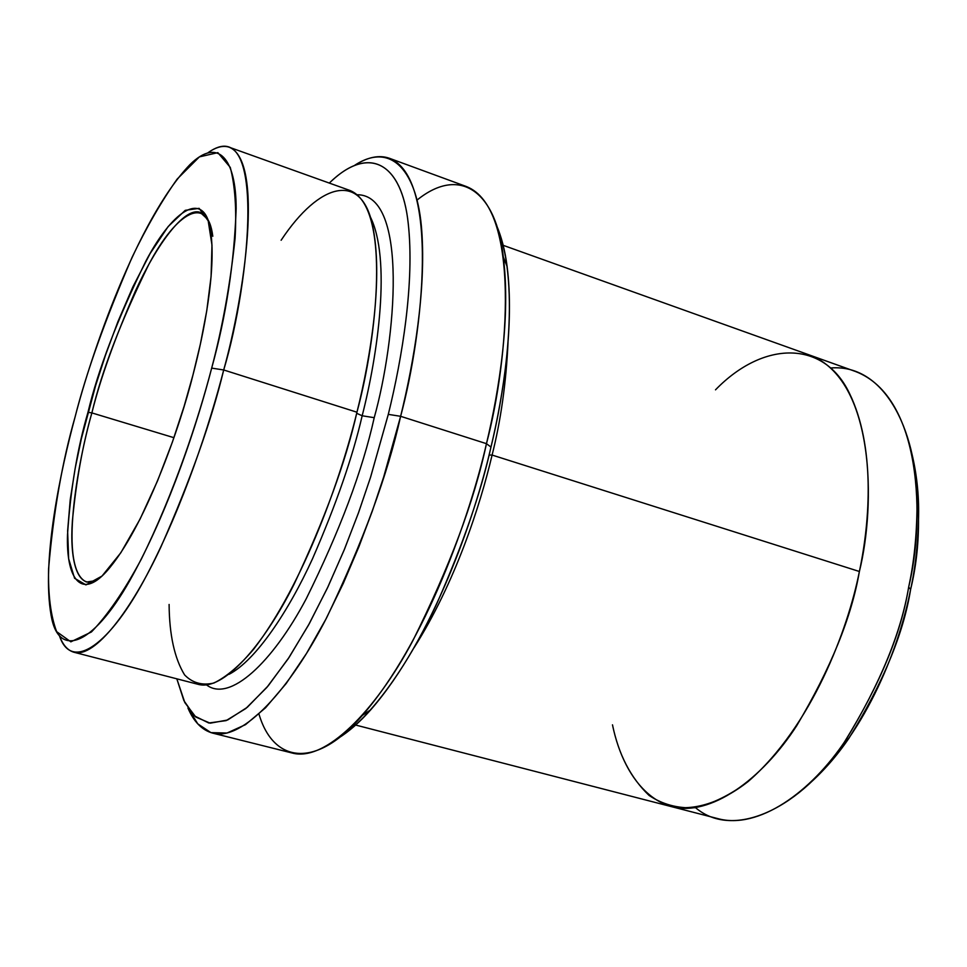 <?xml version="1.0" encoding="UTF-8"?>
<svg xmlns="http://www.w3.org/2000/svg" width="967" height="967" viewBox="0 0 967 967"><rect width="100%" height="100%" fill="white"/><g stroke="black" fill="none" stroke-linecap="round" stroke-linejoin="round"><path stroke-width="1.45" d="M96.507 580.538C76.719 590.124 69.66 559.119 72.392 520.923C76.26 480.551 82.763 444.542 91.877 412.909L87.985 412.268C77.336 448.664 70.506 489.435 67.521 534.606C66.034 576.9 80.116 600.543 106.346 571.678C144.397 529.167 180.406 426.012 193.013 374.785L184.153 406.176L172.44 441.931L157.657 480.587L140.07 519.098L120.851 552.725L102.006 576.054L85.942 584.89L74.592 578.29L68.657 558.793L67.617 531.004L70.24 499.613L75.208 468.125L81.373 438.692L95.624 385.567L105.5 355.143L117.926 321.624L132.95 286.728L150.103 253.572L168.173 226.52L185.229 210.335L199.117 208.328L208.195 220.839L211.978 245.098L211.084 276.538L206.781 310.637L200.387 344.047L193.013 374.785C204.097 332.793 216.137 270.518 210.782 232.092C205.633 189.653 174.362 206.878 145.787 261.259C117.43 319.158 98.175 369.491 87.985 412.268L91.877 412.909C78.061 461.078 57.96 569.225 86.498 582.037L96.507 580.538M417.067 200.06C461.005 164.571 496.482 193.049 503.336 257.174C510.733 316.294 499.528 389.121 486.461 443.672L400.628 416.306L388.299 414.372L370.639 477.009L358.709 512.196L344.506 549.147L328.006 586.751L309.44 623.413L289.254 657.149L268.222 685.796L247.31 707.276L227.632 719.992L210.202 723.183L195.793 717.043L184.854 702.622L176.828 678.834L183.899 700.652L194.56 715.967L208.763 723.002L226.109 720.62L245.811 708.533L266.832 687.452L288.057 658.962L308.473 625.153L327.281 588.287L343.998 550.38L358.382 513.09L370.458 477.565L388.299 414.372C402.345 357.5 414.867 281.046 408.098 222.277C401.547 163.266 369.128 144.192 329.288 183.065L331.355 181.143C370.748 144.216 402.127 164.946 408.279 223.8C414.65 282.461 402.224 357.971 388.299 414.372L400.628 416.306C414.069 361.549 426.012 290.136 421.781 231.04C417.684 172.017 391.865 141.001 354.853 165.2C367.75 157.029 379.269 154.72 389.387 158.274C439.127 177.783 423.848 330.315 400.628 416.306L486.461 443.672L490.97 447.068C503.565 394.343 514.371 323.945 507.107 266.481C505.04 250.429 501.438 236.564 496.313 224.852C520.113 279.765 507.204 380.853 490.97 447.068C481.07 492.227 462.939 544.614 436.552 604.218C409.803 661.646 372.5 717.067 338.462 738.111C349.027 731.548 359.797 722.083 370.784 709.742C432.43 639.139 475.184 516.668 490.97 447.068L486.461 443.672C508.956 359.011 520.911 207.808 466.336 186.51L389.387 158.274M910.612 589.459C915.749 565.985 918.42 539.997 918.638 511.47C918.65 490.583 916.112 470.131 911.011 450.126C921.14 500.459 921.007 546.899 910.612 589.459C900.398 642.475 868.161 731.729 808.086 784.817C823.098 771.63 836.685 756.146 848.869 738.353C882.931 683.258 903.516 633.615 910.612 589.459L908.654 587.126L910.612 589.459M830.726 367.98C888.093 363.362 918.638 438.716 917.018 506.116C916.789 535.718 913.996 562.721 908.654 587.126C924.875 521.153 922.518 397.026 855.432 371.473L810.769 355.481M281.119 240.251C319.787 181.917 361.307 172.247 372.38 224.707C383.669 276.429 370.953 356.388 356.944 412.208L223.703 369.974L211.676 368.113C197.667 422.337 170.41 506.067 133.059 574.652C95.503 644.119 58.902 660.703 51.166 615.665C41.206 560.147 60.921 469.442 75.112 416.862C62.299 461.392 53.463 512.002 48.592 568.681C48.036 594.898 50.707 615.882 56.63 631.632L70.845 641.834L91.418 631.971C107.639 615.121 124.272 590.849 141.303 559.168C174.447 492.13 198.175 419.775 211.676 368.113C222.398 327.583 230.194 284.395 235.066 238.559C236.71 209.597 235.114 185.882 230.267 167.388L217.853 152.653L199.395 156.884L177.154 179.088C161.392 201.426 146.368 227.535 132.044 257.403C105.173 319.702 86.196 372.863 75.112 416.862C90.765 355.747 136.963 219.763 189.858 164.704C218.107 136.734 236.093 158.491 236.153 208.521C234.232 263.084 226.073 316.294 211.676 368.113L223.703 369.974C250.501 281.107 266.59 111.036 208.086 152.665C216.173 146.972 223.232 145.159 229.276 147.25C264.039 161.126 244.603 295.08 223.703 369.974L356.944 412.208C341.798 475.099 304.327 583.379 253.62 649.268C239.635 665.671 226.399 676.924 213.9 683.028C202.26 685.712 192.493 683.004 184.6 674.918C174.531 658.418 169.358 634.932 169.104 604.46M356.666 413.296L362.166 415.774C377.698 355.421 391.72 258.515 369.974 216.173C391.72 258.515 377.698 355.421 362.166 415.774L356.666 413.296M229.082 674.301C255.941 660.328 288.529 611.253 312.462 558.89C336.214 504.351 352.786 456.642 362.166 415.774C352.786 456.642 336.214 504.351 312.462 558.89C288.529 611.253 255.941 660.328 229.082 674.301M206.442 684.841C229.554 702.84 272.428 662.649 306.225 598.778C339.876 530.762 362.54 470.397 374.217 417.684L362.166 415.774L374.217 417.684C362.54 470.397 339.876 530.762 306.225 598.778C272.428 662.649 229.554 702.84 206.442 684.841M508.05 342.125C506.116 383.017 500.797 420.669 492.094 455.058C480.067 506.14 454.901 583.331 414.069 647.709C454.901 583.331 480.067 506.14 492.094 455.058L489.024 455.022L492.094 455.058L859.385 571.497C875.921 504.883 874.942 379.971 809.875 355.155L503.191 245.328M173.927 437.688L91.877 412.909L173.927 437.688M73.963 652.254C67.666 650.44 62.831 644.977 59.483 635.875C71.522 672.561 110.492 644.832 147.105 574.495C183.67 504.786 209.791 423.884 223.703 369.974C211.543 420.609 190.644 479.535 161.005 546.73C131.452 610.382 94.754 658.454 73.963 652.254L198.005 684.298C222.99 691.562 263.254 645.738 294.089 584.201C324.803 519.146 345.763 461.815 356.944 412.208C376.876 339.042 391.611 206.841 349.897 190.451L229.276 147.25M715.507 389.834C763.434 340.396 823.811 339.876 849.377 393.158C875.147 445.727 870.276 520.367 859.385 571.497C851.589 617.103 830.701 668.499 796.723 725.697C761.923 779.547 710.08 817.296 671.062 806.538C710.08 817.308 761.923 779.547 796.723 725.697C830.701 668.511 851.589 617.103 859.385 571.497L492.094 455.058M859.385 571.497C848.011 629.251 811.881 726.386 748.132 781.541C721.358 802.489 693.883 811.386 670.179 806.309C639.658 796.324 620.403 763.023 612.486 724.827C618.566 754.429 630.762 777.964 649.075 795.43C662.504 804.435 677.722 808.545 694.753 807.747C712.401 803.807 730.194 795.067 748.132 781.529C811.881 726.386 848.011 629.251 859.385 571.497M671.98 806.768L717.913 818.638C758.164 829.71 810.975 792.71 846.077 739.598C880.308 683.149 901.171 632.321 908.654 587.126C901.256 633.047 879.873 684.636 844.517 741.882C802.562 806.418 734.557 841.097 695.503 807.65M357.174 194.742C408.787 194.56 395.974 340.215 374.217 417.684C395.974 340.215 408.787 194.56 357.174 194.742M212.607 733.107C201.982 730.109 193.751 721.733 187.924 707.965L197.8 723.884L210.915 732.623L226.991 733.046L245.473 724.67L265.514 707.82L286.172 683.536L306.515 653.426L325.77 619.388L343.345 583.27L358.914 546.718L372.343 510.999L383.669 477.033L400.628 416.306C387.719 474.567 363.121 541.58 326.822 617.369C290.366 688.975 242.632 741.568 212.607 733.107L292.119 753.003C325.093 762.177 375.305 711.192 412.631 641.133C449.655 566.952 474.253 501.136 486.461 443.672C470.119 515.689 425.794 642.596 362.432 715.326C316.112 769.309 273.443 763.265 258.975 714.093M207.615 219.243L200.181 212.377C184.117 206.563 156.158 245.63 135.356 291.152C114.626 338.788 100.133 379.378 91.877 412.909C101.873 370.857 120.827 321.395 148.749 264.547C176.888 211.181 207.687 194.524 212.788 236.286M507.107 266.481L503.336 257.174M918.638 511.47L917.018 506.116M671.062 806.538L355.651 725.045M848.869 738.353L844.517 741.882M370.784 709.742L362.432 715.326"/></g></svg>
